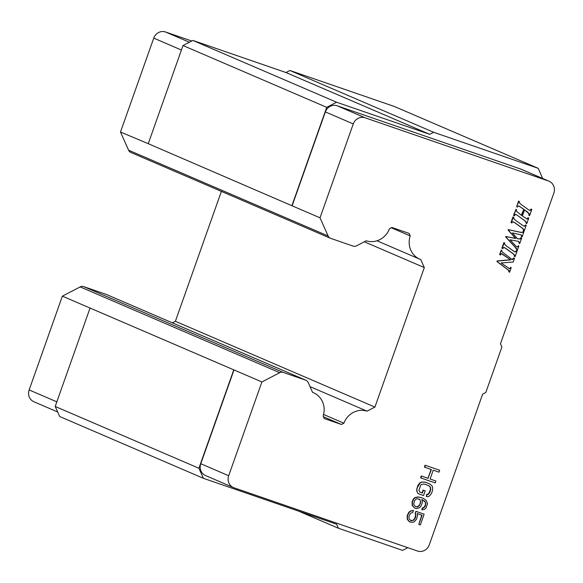 <?xml version="1.0" encoding="UTF-8"?>
<svg xmlns="http://www.w3.org/2000/svg" width="583" height="583" viewBox="0 0 583 583"><rect width="100%" height="100%" fill="white"/><g stroke="black" fill="none" stroke-linecap="round" stroke-linejoin="round"><path stroke-width="0.87" d="M323.572 414.455L343.89 423.192A19.312 18.182 113.3 0 1 367.071 411.161L374.913 407.087L424.315 267.575L420.751 259.566A19.312 18.182 113.3 0 1 419.891 259.224A19.312 18.182 113.3 0 1 410.206 235.911L409.091 233.397L391.893 227.472L389.437 228.747A19.312 18.182 113.3 0 1 366.255 240.786L356.599 245.8A4.824 4.547 -66.7 0 1 353.087 246.084L330.685 238.36A4.824 4.547 -66.7 0 1 328.12 235.984L320.023 217.809L292.119 205.814L325.358 111.921A9.656 9.088 113.3 0 1 337.178 105.785L520.568 168.997A9.656 9.088 113.3 0 1 521.158 169.223L549.069 181.226A9.656 9.088 113.3 0 0 548.479 181L365.082 117.781A9.656 9.088 113.3 0 0 353.269 123.917L320.023 217.809M310.01 386.624L367.071 411.161M410.556 520.473L413.085 520.284L414.783 518.389L415.599 515.124L415.132 513.543L415.912 511.335L424.14 514.191L420.336 524.933L418.813 524.409L422.056 515.248L417.18 513.565L417.537 515.459L416.612 519.038L414.273 521.778L412.713 522.31L409.448 521.865L407.262 519.336L407.167 515.758L408.698 512.391L410.177 511.123L413.172 510.387L410.476 511.255L408.996 512.515L407.466 515.889L407.561 519.468L409.747 521.989M418.813 524.409L421.749 515.139M414.673 508.092L412.188 505.439L412.086 501.861L413.507 498.808L414.987 497.539L418.288 496.905L422.966 498.188L426.29 500.396L427.528 503.661L425.962 508.085L424.49 509.345L421.903 509.877L422.464 508.296L423.601 507.982L425.189 506.401L425.889 503.45L424.927 501.344L421.793 499.558L422.347 501.876L422.092 503.559L420.664 506.612L419.192 507.88L416.196 508.616L414.673 508.092L412.487 505.563L412.385 501.985L413.806 498.931L415.285 497.671L418.587 497.037L422.966 498.188M421.903 509.877L422.165 508.172L424.249 507.115L425.561 504.375L425.32 502.167L422.23 499.711M418.681 493.852L417.574 493.116L416.641 489.96L417.902 485.428L419.826 482.899L421.494 482.061L424.57 482.054L429.445 483.759L431.85 485.654L432.622 487.337L432.528 490.5L431.522 493.342L429.605 495.871L427.937 496.709L426.297 496.505L426.967 494.61L427.995 494.61L429.693 492.708L430.699 489.866L430.567 487.337L428.775 485.654L424.198 484.079L421.728 484.291L420.788 485.027L418.885 490.398L419.957 492.19L422.398 493.029L423.404 490.186L425.233 490.82L423.557 495.557L418.681 493.852M426.297 496.505L426.669 494.479L428.643 493.743L430.4 489.735L430.269 487.213L428.556 485.581M419.898 492.147L422.099 492.905L423.105 490.063L425.233 490.82M427.966 478.264L431.398 469.548L424.395 467.107L425.065 465.212L439.691 470.277L439.021 472.172L433.227 470.175L430.094 479.022L435.887 481.019L435.217 482.913L420.591 477.849L421.261 475.954L427.966 478.264L431.092 469.439M500.433 255.033L499.66 254.56L501.263 250.034L499.959 254.684L500.433 255.033L501.387 253.663L501.999 253.78M512.034 259.522L513.696 257.934L514.468 258.393L513.178 262.044L501.045 262.969L509.629 268.719L510.723 267.298L511.196 267.633L509.571 272.232L509.032 270.548L497.233 261.68L497.452 261.067L510.737 259.88L501.387 253.663M508.966 268.559L509.629 268.719L510.723 267.298M509.571 272.232L508.799 271.758L508.733 270.417L496.935 261.548L497.153 260.936L510.438 259.756L502.174 253.889M502.684 248.664L501.912 248.19L503.901 242.586L504.674 243.06L504.798 244.539L506.379 245.924L513.71 251.171L515.467 251.914L516.633 250.61L517.106 250.945L515.059 256.739L514.563 255.084L512.887 253.496L505.556 248.249L503.785 247.44L502.684 248.664L502.211 248.322L504.2 242.717M514.556 251.688L515.168 251.783L516.633 250.61M515.059 256.739L514.286 256.272L514.264 254.96L512.588 253.372L504.616 247.702M517.493 238.753L520.153 238.826L520.881 237.638L521.654 238.112L519.723 243.563L518.71 241.42L510.008 239.788L516.465 246.645L517.77 246.813L518.36 245.734L518.841 246.048L517.296 250.406L516.472 248.511L505.949 237.07L506.102 236.625L515.802 238.505L508.391 230.176L508.544 229.731L520.553 232.355L522.791 232.406L523.512 231.181L523.986 231.531L522.055 236.982L521.064 234.862L512.384 232.909L517.566 238.833L520.451 238.957L521.18 237.769M519.723 243.563L518.95 243.089L519.016 241.77L518.411 241.289M517.77 246.813L518.36 245.734M517.296 250.406L514.745 246.726L505.643 236.938L505.804 236.501L515.503 238.381L508.092 230.045L508.245 229.6L520.255 232.231L522.492 232.274L523.512 231.181M522.055 236.982L521.282 236.509L521.69 235.547M511.779 222.983L511.007 222.517L512.989 216.912L513.761 217.386L513.893 218.858L515.474 220.25L522.805 225.49L524.562 226.24L525.728 224.936L526.201 225.271L524.146 231.065L523.658 229.411L521.982 227.822L514.651 222.568L512.88 221.766L511.779 222.983L511.306 222.64L513.288 217.044M523.651 226.007L524.263 226.109L525.728 224.936M524.146 231.065L523.374 230.591L523.359 229.279L521.683 227.691L513.71 222.021M521.319 215.265L523.782 209.282L518.637 205.865L517.398 207.133L516.625 206.659L518.593 201.091L519.366 201.565L519.46 202.964L521.078 204.429L528.409 209.669L530.18 210.536L531.026 208.984L531.805 209.443L529.597 215.674L528.825 215.2L528.963 213.626L524.54 209.902M527.28 211.869L524.562 209.829L522.375 216.016L527.214 219.04L527.95 217.67L528.73 218.137L526.777 223.639L526.303 222.145L524.569 220.505L517.245 215.251L515.365 214.391L514.308 215.848L513.834 215.506L516.05 209.261L516.523 209.589L516.407 211.192L521.596 215.455L523.782 209.282M526.777 223.639L526.004 223.165L526.004 222.014L524.27 220.374L517.245 215.251M514.308 215.848L513.536 215.382L516.05 209.261M523.483 209.159L519.169 206.105M312.561 392.337L313.428 392.716A19.312 18.182 113.3 0 1 323.113 416.036L324.235 418.543L341.427 424.468L343.89 423.192M313.428 392.716A19.312 18.182 113.3 0 0 312.575 392.374L308.181 382.514A4.824 4.547 -66.7 0 0 305.616 380.138L283.214 372.413A4.824 4.547 -66.7 0 0 279.709 372.705L261.898 381.945L228.682 475.735A9.656 9.088 113.3 0 0 233.462 487.57A9.656 9.088 113.3 0 0 234.06 487.796L417.45 551.008A9.656 9.088 113.3 0 0 429.263 544.879L482.644 394.137L485.792 392.505L501.905 347.009L500.469 343.795L553.85 193.06A9.656 9.088 113.3 0 0 549.069 181.226M221.387 191.377L175.381 321.291L172.393 322.844M175.381 321.291L374.913 407.087M341.427 424.468L323.427 416.728M191.727 41.014L165.55 31.992A9.656 9.088 113.3 0 0 153.737 38.121L120.492 132.013L128.588 150.188A4.824 4.547 113.3 0 0 130.862 152.454L330.393 238.25M305.907 380.254L106.376 294.459A4.824 4.547 113.3 0 0 106.084 294.342L83.682 286.625A4.824 4.547 113.3 0 0 80.177 286.909L62.366 296.149L29.15 389.94A9.656 9.088 113.3 0 0 33.931 401.774L57.651 411.977M501.562 250.165L502.174 251.951L512.333 259.654L513.995 258.058M421.494 482.061L424.869 482.185L429.445 483.759M419.826 482.899L421.793 482.185M410.92 520.597L409.12 518.943L408.989 516.414L410.41 513.361L412.8 512.413L413.471 510.511M413.085 520.284L411.219 520.728M415.912 511.335L424.14 514.191M416.896 488.27L420.124 483.03M416.641 489.96L417.195 488.401M424.315 267.575L364.331 241.777M542.678 178.478L538.226 168.334L433.643 132.283L429.7 134.323L336.566 102.222L326.72 107.338L183.004 45.54L148.25 143.688L292.119 205.814M148.25 143.688L120.492 132.013M516.021 214.515L515.365 214.391M504.47 247.607L503.785 247.44M416.801 491.433L416.94 490.084M527.579 212.001L529.262 213.75L529.124 215.331L529.597 215.674M421.261 475.954L428.265 478.395M261.898 381.945L233.994 369.943L200.778 463.74A9.656 9.088 113.3 0 0 205.559 475.568L233.462 487.57M516.465 246.645L516.837 246.901M415.599 515.124L415.752 516.618L415.081 518.513L413.383 520.408M420.89 477.98L421.56 476.078M416.211 511.459L415.132 513.543M526.587 218.88L527.214 219.04L528.249 217.802M415.431 513.674L415.898 515.248M516.625 206.659L518.892 201.215M417.574 493.116L417.107 491.564M418.98 493.983L417.873 493.247M425.065 465.212L439.691 470.277M410.206 235.911L391.302 227.778M529.597 210.376L530.18 210.536L531.324 209.115M513.565 221.926L512.88 221.766M62.366 296.149L233.994 369.943M517.398 207.133L516.924 206.783M430.094 479.022L435.887 481.019M424.694 467.238L425.364 465.336M418.31 506.51L417.479 506.933L415.533 506.62L414.039 505.038L413.77 503.88L414.579 500.615L416.167 499.033L417.304 498.72L420.051 499.667L420.678 502.721L419.257 505.774L416.451 506.933M89.957 308.32L55.196 406.46L198.912 468.251L233.674 370.11M198.912 468.251L203.394 478.308L336.639 524.234L338.431 528.256L402.62 550.381L407.801 547.685M291.974 205.486L326.72 107.338M538.226 168.334L394.509 106.536L289.919 70.485L285.983 72.532L192.849 40.431L183.004 45.54M55.196 406.46L59.67 416.51L203.394 478.308M420.707 501.664L419.592 504.798L418.011 506.379M420.051 499.667L420.409 501.54M416.153 506.802L415.475 506.569M419.002 498.953L419.753 499.536M289.919 70.485L433.643 132.283M429.7 134.323L285.983 72.532M338.431 528.256L298.525 511.094M336.566 102.222L192.849 40.431M305.616 380.138L106.084 294.342M353.269 123.917L325.358 111.921M548.479 181L520.568 168.997M365.082 117.781L337.178 105.785M83.682 286.625L283.214 372.413M128.588 150.188L328.12 235.984M279.709 372.705L80.177 286.909M228.682 475.735L200.778 463.74M56.828 401.84L29.15 389.94M153.737 38.121L181.415 50.029M189.38 42.231L165.55 31.992M376.982 240.772L419.891 259.224"/></g></svg>
